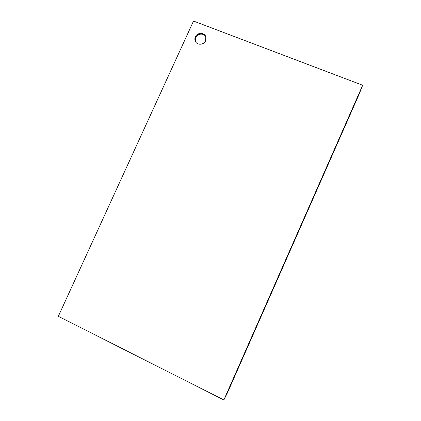 <?xml version="1.0" encoding="UTF-8"?>
<svg xmlns="http://www.w3.org/2000/svg" width="421" height="421" viewBox="0 0 421 421"><rect width="100%" height="100%" fill="white"/><g stroke="black" fill="none" stroke-linecap="round" stroke-linejoin="round"><path stroke-width="0.63" d="M223.856 399.95L227.435 392.825L251.342 338.647L358.913 94.72L362.665 85.247L223.856 399.95L58.335 316.308L193.513 21.05L362.665 85.247M205.601 40.774C203.822 45.173 196.828 45.421 195.265 41.158C194.697 39.742 194.734 38.3 195.37 36.837C197.181 32.349 204.38 32.222 205.785 36.674L205.601 40.774M205.906 37.043C204.232 32.901 197.412 33.254 195.67 37.558L195.428 41.505"/></g></svg>
